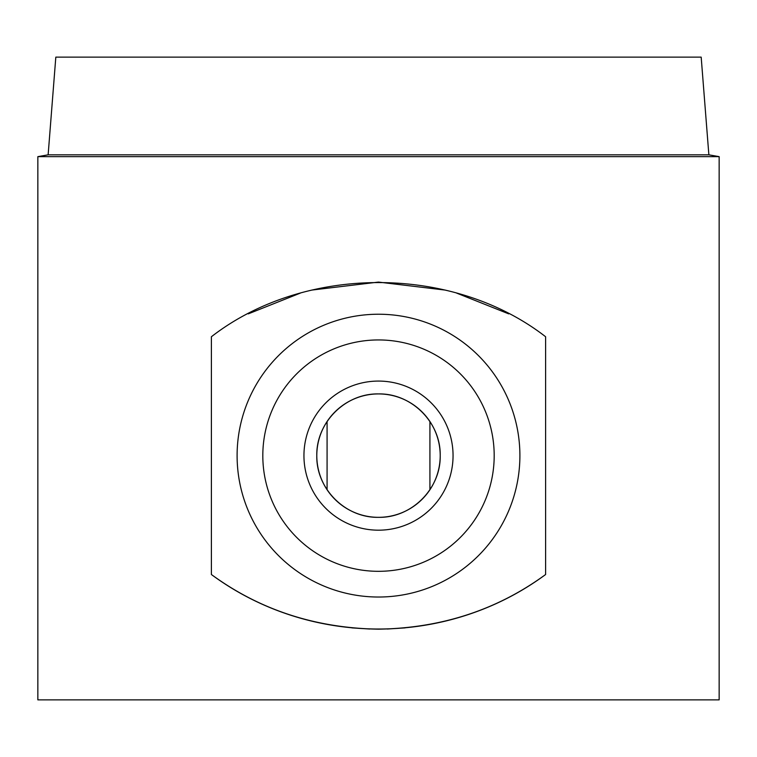 <?xml version="1.0" encoding="UTF-8"?>
<svg xmlns="http://www.w3.org/2000/svg" width="757" height="757" viewBox="0 0 757 757"><rect width="100%" height="100%" fill="white"/><g stroke="black" fill="none" stroke-linecap="round" stroke-linejoin="round"><path stroke-width="1.14" d="M440.205 455.629A61.705 61.705 0 0 0 378.5 393.924A61.705 61.705 0 0 0 316.795 455.629A61.705 61.705 0 0 0 378.5 517.334A61.705 61.705 0 0 0 440.205 455.629M378.5 517.334C345.372 518.034 316.085 488.738 316.795 455.629C316.085 422.51 345.372 393.224 378.5 393.924C411.628 393.224 440.915 422.51 440.205 455.629C440.915 488.738 411.628 518.034 378.5 517.334M545.608 336.742L545.608 574.516C497.169 609.915 441.463 628.13 378.5 629.171C315.537 628.13 259.831 609.915 211.392 574.516L211.392 336.742L211.392 574.516C309.727 647.197 447.273 647.197 545.608 574.516L545.608 336.742C452.516 264.524 304.484 264.524 211.392 336.742M519.898 455.629A141.398 141.398 0 0 1 378.5 597.027A141.398 141.398 0 0 1 237.102 455.629A141.398 141.398 0 0 1 378.5 314.231A141.398 141.398 0 0 1 519.898 455.629M494.189 455.629A115.689 115.689 0 0 1 378.5 571.317A115.689 115.689 0 0 1 262.811 455.629A115.689 115.689 0 0 1 378.5 339.94A115.689 115.689 0 0 1 494.189 455.629M453.055 455.629A74.555 74.555 0 0 1 378.5 530.184A74.555 74.555 0 0 1 303.945 455.629A74.555 74.555 0 0 1 378.5 381.074A74.555 74.555 0 0 1 453.055 455.629M48.136 154.825L55.819 57.135L701.181 57.135L708.864 154.825L48.136 154.825L37.85 156.642L37.85 699.865L719.15 699.865L719.15 156.642L37.85 156.642M351.891 627.884L369.747 629.029M387.253 629.029L405.109 627.884M248.287 313.862L300.33 293.11M311.714 290.092L378.453 282.087M378.5 282.087L445.286 290.092M456.67 293.11L508.713 313.862M327.081 421.554L327.081 489.703M429.919 421.554L429.919 489.703M708.864 154.825L719.15 156.642"/></g></svg>
